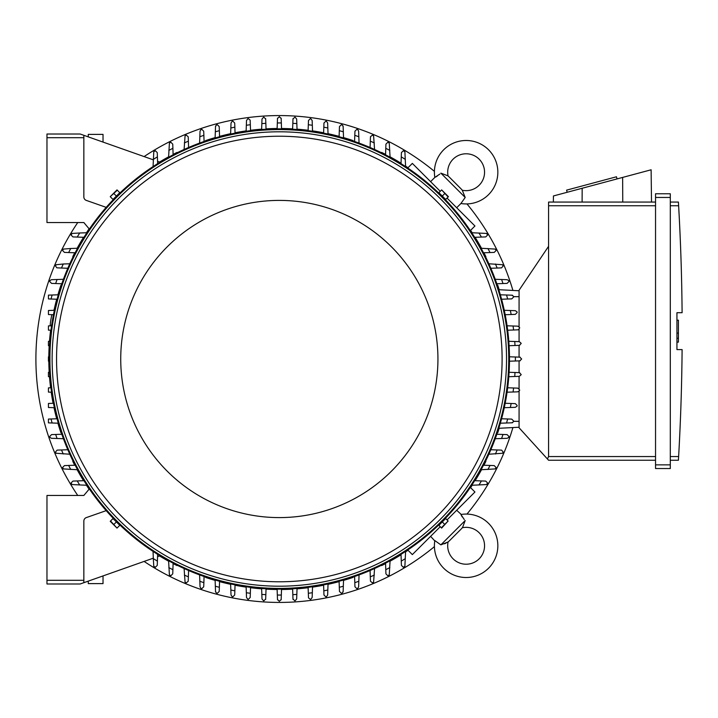 <?xml version="1.0" encoding="UTF-8"?>
<svg xmlns="http://www.w3.org/2000/svg" width="718" height="718" viewBox="0 0 718 718"><rect width="100%" height="100%" fill="white"/><g stroke="black" fill="none" stroke-linecap="round" stroke-linejoin="round"><path stroke-width="1.08" d="M100.448 141.168L101.866 141.67M448.086 541.955A19.18 19.18 0 0 0 449.692 540.51L460.839 529.363A19.18 19.18 0 0 0 462.284 527.748A18.444 18.444 0 0 1 479.157 558.828A18.444 18.444 0 0 1 448.086 541.955L440.861 544.863L434.83 540.582A31.718 31.718 0 0 0 434.785 540.896A31.718 31.718 0 0 0 488.554 568.216A31.718 31.718 0 0 0 460.911 514.501L464.268 519.545M440.861 544.863L465.192 520.532L462.67 527.174M462.23 516.897L461.405 515.497M444.442 543.795L445.887 543.203M447.027 542.62L447.502 542.341M434.785 540.896L430.603 536.346M456.684 510.265L461.225 514.447M470.335 487.405L474.939 492.01L447.027 519.922M440.251 526.698L412.338 554.601L407.743 550.006M485.898 461.333L485.898 461.333A230.523 230.523 0 0 1 483.914 465.228M381.662 565.569L381.662 565.569A230.523 230.523 0 0 0 385.566 563.585M390.062 561.189A230.523 230.523 0 0 0 401.039 554.772M405.58 551.882A230.523 230.523 0 0 0 408.004 550.266M470.595 487.675A230.523 230.523 0 0 0 472.211 485.251M475.101 480.71A230.523 230.523 0 0 0 481.518 469.725M497.753 432.703L497.753 432.703A230.523 230.523 0 0 0 499.198 428.278M353.041 577.425L353.041 577.425A230.523 230.523 0 0 1 343.527 580.404M144.112 561.422A243.429 243.429 0 0 0 434.408 546.64M466.969 514.079A243.429 243.429 0 0 0 512.912 427.56M512.912 290.44A243.429 243.429 0 0 0 466.969 203.921M434.408 171.36A243.429 243.429 0 0 0 144.112 156.578M77.75 222.535A243.429 243.429 0 0 0 77.75 495.465M353.041 140.575L353.041 140.575A230.523 230.523 0 0 0 343.527 137.596M339.111 136.366A230.523 230.523 0 0 0 328.027 133.683M323.621 132.767A230.523 230.523 0 0 0 312.518 130.882M308.13 130.281A230.523 230.523 0 0 0 297.028 129.159M292.63 128.863A230.523 230.523 0 0 0 281.528 128.486M277.139 128.486A230.523 230.523 0 0 0 266.028 128.863M261.639 129.159A230.523 230.523 0 0 0 250.537 130.281M246.139 130.882A230.523 230.523 0 0 0 235.046 132.767M230.64 133.683A230.523 230.523 0 0 0 219.555 136.366M215.131 137.596A230.523 230.523 0 0 0 205.626 140.575L205.626 140.575M381.662 152.431L381.662 152.431A230.523 230.523 0 0 1 385.566 154.415M485.898 256.667L485.898 256.667A230.523 230.523 0 0 0 483.914 252.772M481.518 248.275A230.523 230.523 0 0 0 475.101 237.29M472.211 232.749A230.523 230.523 0 0 0 470.595 230.325M408.004 167.734A230.523 230.523 0 0 0 405.58 166.118M401.039 163.228A230.523 230.523 0 0 0 390.062 156.811M497.753 285.297L497.753 285.297A230.523 230.523 0 0 1 499.198 289.722M205.626 577.425L205.626 577.425A230.523 230.523 0 0 0 215.131 580.404M219.555 581.634A230.523 230.523 0 0 0 230.64 584.317M235.046 585.233A230.523 230.523 0 0 0 246.139 587.118M250.537 587.719A230.523 230.523 0 0 0 261.639 588.841M266.028 589.137A230.523 230.523 0 0 0 277.139 589.514M281.528 589.514A230.523 230.523 0 0 0 292.63 589.137M297.028 588.841A230.523 230.523 0 0 0 308.13 587.719M312.518 587.118A230.523 230.523 0 0 0 323.621 585.233M328.027 584.317A230.523 230.523 0 0 0 339.111 581.634M177.005 565.569L177.005 565.569A230.523 230.523 0 0 1 173.101 563.585M72.769 461.333L72.769 461.333A230.523 230.523 0 0 0 74.744 465.228M77.14 469.725A230.523 230.523 0 0 0 83.557 480.71M86.456 485.251A230.523 230.523 0 0 0 89.104 489.209M159.558 555.965A230.523 230.523 0 0 0 168.604 561.189M60.913 432.703L60.913 432.703A230.523 230.523 0 0 1 57.925 423.198M48.824 361.199A230.523 230.523 0 0 0 49.192 372.301M49.488 376.69A230.523 230.523 0 0 0 50.619 387.792M51.211 392.19A230.523 230.523 0 0 0 53.105 403.283M54.012 407.689A230.523 230.523 0 0 0 56.695 418.774M60.913 285.297L60.913 285.297A230.523 230.523 0 0 0 57.925 294.802M56.695 299.226A230.523 230.523 0 0 0 54.012 310.284M50.619 330.208A230.523 230.523 0 0 0 49.488 341.31M49.192 345.699A230.523 230.523 0 0 0 48.824 356.801M72.769 256.667L72.769 256.667A230.523 230.523 0 0 1 74.744 252.772M177.005 152.431L177.005 152.431A230.523 230.523 0 0 0 173.101 154.415M168.604 156.811A230.523 230.523 0 0 0 159.558 162.035M89.104 228.791A230.523 230.523 0 0 0 86.456 232.749M83.557 237.29A230.523 230.523 0 0 0 77.14 248.275M86.905 485.269L72.069 484.56A242.325 242.325 0 0 1 71.091 482.927L72.94 481.087L83.988 480.692M79.725 485.009A236.051 236.051 0 0 1 77.212 480.934M50.987 387.783L48.438 387.873L48.438 392.091L51.588 392.207M53.473 403.274L48.438 403.453L48.438 407.501L54.389 407.707M51.023 418.971L48.438 419.07L48.438 422.866L52.118 422.992A236.051 236.051 0 0 1 51.023 418.971L57.072 418.765M63.426 438.716L51.561 438.303L50.098 437.576A242.325 242.325 0 0 1 49.721 436.454L51.561 434.614M51.516 434.614L56.148 434.453M57.063 438.492A236.051 236.051 0 0 1 55.663 434.471L61.829 434.246M69.799 454.225L56.094 453.264A242.325 242.325 0 0 1 55.537 451.945L57.144 450.114L67.815 449.737M63.238 454A236.051 236.051 0 0 1 61.506 449.962M77.571 469.743L63.372 468.917A242.325 242.325 0 0 1 62.619 467.436L64.467 465.596L75.157 465.219M70.741 469.5A236.051 236.051 0 0 1 68.641 465.444M49.56 372.292L48.438 372.328L48.438 376.654L49.856 376.708M49.192 361.208L48.438 361.181L48.438 356.819L49.192 356.792M49.56 345.708L48.438 345.672L48.438 341.346L49.856 341.292M58.32 423.207L52.118 422.992M80.165 583.985L46.966 583.985L80.165 583.985L83.844 582.684L83.844 521.08A3.689 3.689 0 0 1 86.313 517.597L106.192 510.642A230.155 230.155 0 0 1 89.346 488.913L83.844 495.465L46.966 495.465L46.966 583.985M51.867 314.672A8.849 0.924 -80 0 0 51.041 318.747A8.849 0.924 -80 0 0 50.17 325.846M51.328 325.801A8.849 0.924 -80 0 0 51.902 323.701M83.441 135.163L80.165 134.015L46.966 134.015L46.966 222.535L83.844 222.535L89.346 229.087A230.155 230.155 0 0 1 106.192 207.358L86.313 200.403A3.689 3.689 0 0 1 83.844 196.92L83.844 135.316L153.302 159.827M119.385 193.07L113.399 199.057M445.259 199.057L439.281 193.07M50.987 330.217L48.438 330.127L48.438 325.909L51.588 325.792M53.473 314.726L48.438 314.547L48.438 310.499L54.389 310.293M57.072 299.235L51.023 299.029A236.051 236.051 0 0 1 52.118 295.008L58.32 294.793M51.023 299.029L48.438 298.93L48.438 295.134L52.118 295.008M61.829 283.754L55.663 283.529A236.051 236.051 0 0 1 57.063 279.508L63.426 279.284M51.561 283.386L49.721 281.546A242.325 242.325 0 0 1 50.098 280.424L51.561 279.697L57.063 279.508M56.148 283.547L51.516 283.386M67.815 268.263L61.506 268.038A236.051 236.051 0 0 1 63.238 264L69.799 263.775M61.506 268.038L56.848 267.814L55.537 266.055A242.325 242.325 0 0 1 56.094 264.736L63.238 264M75.157 252.781L68.641 252.556A236.051 236.051 0 0 1 70.741 248.5L77.571 248.257M68.641 252.556L64.467 252.404L62.619 250.564A242.325 242.325 0 0 1 63.372 249.083L70.741 248.5M83.988 237.308L77.212 237.066A236.051 236.051 0 0 1 79.725 232.991L86.905 232.731M77.212 237.066L72.94 236.913L71.091 235.073A242.325 242.325 0 0 1 72.069 233.44L79.725 232.991M509.484 359A230.155 230.155 0 0 0 279.329 128.845A230.155 230.155 0 0 0 49.174 359A230.155 230.155 0 0 0 279.329 589.155A230.155 230.155 0 0 0 509.484 359A230.155 230.155 0 0 0 279.329 128.845A230.155 230.155 0 0 0 49.174 359M506.531 359A227.202 227.202 0 0 0 279.329 131.798A227.202 227.202 0 0 0 52.127 359A227.202 227.202 0 0 0 279.329 586.202A227.202 227.202 0 0 0 506.531 359M502.106 359A222.777 222.777 0 0 0 279.329 136.223A222.777 222.777 0 0 0 56.551 359A222.777 222.777 0 0 0 279.329 581.777A222.777 222.777 0 0 0 502.106 359M437.935 359A158.597 158.597 0 0 0 279.329 200.403A158.597 158.597 0 0 0 120.732 359A158.597 158.597 0 0 0 279.329 517.597A158.597 158.597 0 0 0 437.935 359M110.545 196.992L113.004 199.451L119.78 192.675L117.016 189.902L110.24 196.687L117.321 190.207M116.397 196.059L113.929 193.6M441.346 190.207L438.877 192.675L445.663 199.451L448.427 196.687L441.642 189.902L448.122 196.992M442.27 196.059L444.729 193.6M519.814 357.16L521.654 359L519.814 360.84M509.475 356.792L515.38 356.999A236.051 236.051 0 0 1 515.38 361.001L509.475 361.208M515.21 356.99L520.164 357.169M520.164 360.831L515.21 361.01M509.098 372.292L515.003 372.498A236.051 236.051 0 0 1 514.734 376.492L508.802 376.708M514.626 372.48L519.706 372.66M519.32 372.651L521.16 374.491A242.325 242.325 0 0 1 521.142 374.724L519.32 376.34L514.734 376.492M519.706 345.34L514.626 345.52M508.802 341.292L514.734 341.508A236.051 236.051 0 0 1 515.003 345.502L509.098 345.708M514.734 341.508L519.32 341.66L521.142 343.276A242.325 242.325 0 0 1 521.16 343.509L519.32 345.349M507.079 325.792L517.822 326.169L519.608 327.543A242.325 242.325 0 0 1 519.67 328.018L518.208 329.822L507.68 330.217M513.065 326.008A236.051 236.051 0 0 1 513.603 330.011M504.269 310.293L515.318 310.679L517.023 311.827A242.325 242.325 0 0 1 517.157 312.527L515.318 314.367L505.185 314.726M510.354 310.508A236.051 236.051 0 0 1 511.153 314.52M511.755 295.188L513.352 296.121A242.325 242.325 0 0 1 513.603 297.037L511.755 298.876L501.595 299.235M500.347 294.793L506.549 295.008A236.051 236.051 0 0 1 507.644 299.029M506.298 294.999L512.401 295.215M495.24 279.284L507.096 279.697L508.559 280.424A242.325 242.325 0 0 1 508.945 281.546L507.096 283.386M507.141 283.386L502.519 283.547M501.595 279.508A236.051 236.051 0 0 1 502.995 283.529L496.838 283.754M488.859 263.775L502.573 264.736A242.325 242.325 0 0 1 503.121 266.055L501.523 267.886L490.843 268.263M495.429 264A236.051 236.051 0 0 1 497.161 268.038M481.087 248.257L495.294 249.083A242.325 242.325 0 0 1 496.039 250.564L494.199 252.404L483.51 252.781M487.926 248.5A236.051 236.051 0 0 1 490.026 252.556M471.762 232.731L486.589 233.44A242.325 242.325 0 0 1 487.567 235.073L485.727 236.913L474.679 237.308M478.942 232.991A236.051 236.051 0 0 1 481.455 237.066M407.743 167.994L412.338 163.399L440.251 191.302M447.027 198.078L474.939 225.99L470.335 230.595M462.284 190.252A19.18 19.18 0 0 0 460.839 188.637L449.692 177.49A19.18 19.18 0 0 0 448.086 176.045A18.444 18.444 0 0 1 479.157 159.172A18.444 18.444 0 0 1 462.284 190.252L465.192 197.468L460.911 203.499L456.684 207.735M465.192 197.468L440.861 173.137L447.502 175.659M430.603 181.654L434.83 177.418L439.874 174.061M461.225 203.553L460.911 203.499A31.718 31.718 0 0 0 488.554 149.784A31.718 31.718 0 0 0 434.785 177.104A31.718 31.718 0 0 0 434.83 177.418L434.785 177.104M437.226 176.098L435.835 176.924M519.078 290.763L498.804 289.704L519.078 290.763M519.078 326.663L519.078 290.216L548.579 246.319L548.579 456.558L547.412 458.964L548.579 460.247L655.543 460.247L548.579 460.247M548.579 202.063L655.543 202.063L548.579 202.063L548.579 246.319M553.354 202.063L553.425 195.96L651.118 169.789L651.513 202.063M617.04 178.917L616.466 176.781L566.592 190.144L567.166 192.28M582.172 188.26L582.101 202.063M622.641 177.418L622.757 202.063M655.543 464.86L655.543 468.54L670.298 468.54L670.298 193.761L655.543 193.761L655.543 464.86L670.298 464.86M655.543 193.761L670.298 193.761M678.663 206.461L678.411 202.126M670.298 456.558L678.627 456.558A2213.011 2213.011 0 0 0 682.1 349.594L676.939 349.594L676.939 312.707L682.1 312.707A2213.011 2213.011 0 0 0 678.627 205.752L670.298 205.752M676.939 320.183L678.411 320.183L678.411 333.089L676.939 333.089M676.939 342.127L678.411 342.127L678.411 333.089M678.411 338.25L676.939 338.25M678.663 455.849L678.411 460.175L678.663 455.849M670.298 202.063L678.411 202.063L670.298 202.063M670.298 460.247L678.411 460.247L670.298 460.247M655.543 468.54L670.298 468.54M519.078 391.337L519.078 427.784L547.412 458.964M519.078 329.374L519.078 341.66M519.078 345.358L519.078 357.133M519.078 360.867L519.078 372.642M519.078 376.34L519.078 388.626M519.078 427.237L498.804 428.296L519.078 427.237M281.178 599.485L279.329 601.325L277.489 599.485M281.537 589.146L281.33 595.043A236.051 236.051 0 0 1 277.327 595.043L277.121 589.146M281.339 594.881L281.16 599.835M277.498 599.835L277.327 594.881M297.037 588.473L296.669 598.983L295.062 600.813A242.325 242.325 0 0 1 294.82 600.831L292.98 598.983M292.989 599.377L292.809 594.298M296.83 594.405A236.051 236.051 0 0 1 292.827 594.666L292.621 588.769M266.046 588.769L265.839 594.666A236.051 236.051 0 0 1 261.837 594.405L261.63 588.473M265.848 594.298L265.669 599.377M265.687 598.983L263.838 600.831A242.325 242.325 0 0 1 263.605 600.813L261.998 598.983L261.837 594.405M153.302 558.173L83.441 582.837M103.024 575.917L103.024 583.617L88.278 583.617L88.278 581.122M277.489 118.515L279.329 116.675L281.178 118.515M277.121 128.854L277.327 122.957A236.051 236.051 0 0 1 281.33 122.957L281.537 128.854M277.327 123.119L277.498 118.165M281.16 118.165L281.339 123.119M261.63 129.527L261.998 119.017L263.605 117.187A242.325 242.325 0 0 1 263.838 117.169L265.687 119.017M261.837 123.595A236.051 236.051 0 0 1 265.839 123.334L266.046 129.231M265.669 118.623L265.848 123.702M292.621 129.231L292.827 123.334A236.051 236.051 0 0 1 296.83 123.595L297.037 129.527M292.809 123.702L292.989 118.623M292.98 119.017L294.82 117.169A242.325 242.325 0 0 1 295.062 117.187L296.669 119.017L296.83 123.595M113.399 518.943L119.385 524.93M439.281 524.93L445.259 518.943M448.122 521.008L445.663 518.549L438.877 525.325L441.642 528.098L448.122 521.008L441.346 527.793M442.27 521.941L444.729 524.4M117.321 527.793L119.78 525.325L113.004 518.549L110.24 521.313L117.016 528.098L110.545 521.008M116.397 521.941L113.929 524.4M385.548 154.819L385.925 144.138L387.765 142.29A242.325 242.325 0 0 1 389.255 143.044L390.071 157.242M385.781 148.312A236.051 236.051 0 0 1 389.838 150.403M370.066 147.486L370.461 136.743L372.274 135.208A242.325 242.325 0 0 1 373.593 135.756L374.563 149.47M370.291 141.177A236.051 236.051 0 0 1 374.329 142.9M354.943 131.232L356.783 129.384A242.325 242.325 0 0 1 357.914 129.77L358.632 131.232L359.045 143.097M354.584 141.5L354.8 135.334A236.051 236.051 0 0 1 358.82 136.734M354.782 135.81L354.943 131.188M339.093 136.743L339.452 126.574L341.292 124.735A242.325 242.325 0 0 1 342.217 124.977L343.141 126.574M343.114 125.928L343.33 132.031M339.309 130.694A236.051 236.051 0 0 1 343.321 131.789L343.545 137.982M323.603 133.144L323.962 123.02L325.801 121.171A242.325 242.325 0 0 1 326.502 121.315L327.65 123.02L328.036 134.06M323.818 127.176A236.051 236.051 0 0 1 327.821 127.983M308.112 130.649L308.471 120.507L310.311 118.667A242.325 242.325 0 0 1 310.786 118.721L312.159 120.507L312.536 131.25M308.318 124.735A236.051 236.051 0 0 1 312.321 125.264M401.03 163.65L401.416 152.602L403.265 150.762A242.325 242.325 0 0 1 404.889 151.74L405.598 166.576M401.263 156.874A236.051 236.051 0 0 1 405.347 159.396M483.51 465.219L494.199 465.596L496.039 467.436A242.325 242.325 0 0 1 495.294 468.917L481.087 469.743M490.026 465.444A236.051 236.051 0 0 1 487.926 469.5M490.843 449.737L501.586 450.132L503.121 451.945A242.325 242.325 0 0 1 502.573 453.264L488.859 454.225M497.161 449.962A236.051 236.051 0 0 1 495.429 454M507.096 434.614L508.945 436.454A242.325 242.325 0 0 1 508.559 437.576L507.096 438.303L495.24 438.716M496.838 434.246L502.995 434.471A236.051 236.051 0 0 1 501.595 438.492M502.519 434.453L507.141 434.614M501.595 418.765L511.755 419.124L513.603 420.963A242.325 242.325 0 0 1 513.352 421.879L511.755 422.812M512.401 422.785L506.298 423.001M507.644 418.971A236.051 236.051 0 0 1 506.549 422.992L500.347 423.207M505.185 403.274L515.318 403.633L517.157 405.473A242.325 242.325 0 0 1 517.023 406.173L515.318 407.321L504.269 407.707M511.153 403.48A236.051 236.051 0 0 1 510.354 407.492M507.68 387.783L517.822 388.142L519.67 389.982A242.325 242.325 0 0 1 519.608 390.457L517.822 391.831L507.079 392.207M513.603 387.989A236.051 236.051 0 0 1 513.065 391.992M474.679 480.692L485.727 481.087L487.567 482.927A242.325 242.325 0 0 1 486.589 484.56L471.762 485.269M481.455 480.934A236.051 236.051 0 0 1 478.942 485.009M405.598 551.424L404.889 566.26A242.325 242.325 0 0 1 403.265 567.238L401.416 565.398L401.03 554.35M405.347 558.604A236.051 236.051 0 0 1 401.263 561.126M312.536 586.75L312.159 597.493L310.786 599.279A242.325 242.325 0 0 1 310.311 599.333L308.507 597.87L308.112 587.351M312.321 592.736A236.051 236.051 0 0 1 308.318 593.265M328.036 583.94L327.65 594.98L326.502 596.685A242.325 242.325 0 0 1 325.801 596.829L323.962 594.98L323.603 584.856M327.821 590.016A236.051 236.051 0 0 1 323.818 590.824M343.141 591.426L342.217 593.023A242.325 242.325 0 0 1 341.292 593.265L339.452 591.426L339.093 581.257M343.545 580.018L343.321 586.211A236.051 236.051 0 0 1 339.309 587.306M343.33 585.969L343.114 592.072M359.045 574.903L358.632 586.768L357.914 588.23A242.325 242.325 0 0 1 356.783 588.616L354.943 586.768M354.943 586.812L354.782 582.19M358.82 581.266A236.051 236.051 0 0 1 354.8 582.666L354.584 576.5M374.563 568.53L373.593 582.244A242.325 242.325 0 0 1 372.274 582.792L370.452 581.194L370.066 570.514M374.329 575.1A236.051 236.051 0 0 1 370.291 576.823M390.071 560.758L389.255 574.956A242.325 242.325 0 0 1 387.765 575.71L385.925 573.861L385.548 563.181M389.838 567.597A236.051 236.051 0 0 1 385.781 569.688M203.724 586.768L201.875 588.616A242.325 242.325 0 0 1 200.753 588.23L200.035 586.768L199.613 574.903M204.083 576.5L203.867 582.666A236.051 236.051 0 0 1 199.837 581.266M203.885 582.19L203.715 586.812M219.573 581.257L219.214 591.426L217.366 593.265A242.325 242.325 0 0 1 216.45 593.023L215.526 591.426M215.544 592.072L215.328 585.969M219.358 587.306A236.051 236.051 0 0 1 215.337 586.211L215.122 580.018M235.055 584.856L234.705 594.98L232.856 596.829A242.325 242.325 0 0 1 232.156 596.685L231.016 594.98L230.622 583.94M234.849 590.824A236.051 236.051 0 0 1 230.837 590.016M250.546 587.351L250.196 597.493L248.347 599.333A242.325 242.325 0 0 1 247.881 599.279L246.507 597.493L246.13 586.75M250.34 593.265A236.051 236.051 0 0 1 246.337 592.736M188.601 570.514L188.206 581.257L186.384 582.792A242.325 242.325 0 0 1 185.073 582.244L184.104 568.53M188.376 576.823A236.051 236.051 0 0 1 184.338 575.1M173.119 563.181L172.742 573.861L170.893 575.71A242.325 242.325 0 0 1 169.412 574.956L168.586 560.758M172.885 569.688A236.051 236.051 0 0 1 168.829 567.597M160.006 555.804L157.556 556.674L157.637 554.35L157.395 561.126A236.051 236.051 0 0 1 153.32 558.604L153.069 551.424M157.395 561.126L157.251 565.398L155.402 567.238A242.325 242.325 0 0 1 153.778 566.26L153.32 558.604M184.104 149.47L185.073 135.756A242.325 242.325 0 0 1 186.384 135.208L188.215 136.806L188.601 147.486M184.338 142.9A236.051 236.051 0 0 1 188.376 141.177M168.586 157.242L169.412 143.044A242.325 242.325 0 0 1 170.893 142.29L172.742 144.138L173.119 154.819M168.829 150.403A236.051 236.051 0 0 1 172.885 148.312M153.069 166.576L153.778 151.74A242.325 242.325 0 0 1 155.402 150.762L157.251 152.602L157.637 163.65L157.556 161.326L160.006 162.196M246.13 131.25L246.507 120.507L247.881 118.721A242.325 242.325 0 0 1 248.347 118.667L250.151 120.13L250.546 130.649M246.337 125.264A236.051 236.051 0 0 1 250.34 124.735M230.622 134.06L231.016 123.02L232.156 121.315A242.325 242.325 0 0 1 232.856 121.171L234.705 123.02L235.055 133.144M230.837 127.983A236.051 236.051 0 0 1 234.849 127.176M215.526 126.574L216.45 124.977A242.325 242.325 0 0 1 217.366 124.735L219.214 126.574L219.573 136.743M215.122 137.982L215.337 131.789A236.051 236.051 0 0 1 219.358 130.694M215.328 132.031L215.544 125.928M199.613 143.097L200.035 131.232L200.753 129.77A242.325 242.325 0 0 1 201.875 129.384L203.724 131.232M203.715 131.188L203.885 135.81M199.837 136.734A236.051 236.051 0 0 1 203.867 135.334L204.083 141.5M153.32 159.396A236.051 236.051 0 0 1 157.395 156.874M46.966 134.015L80.165 134.015M88.278 136.878L88.278 134.383L103.024 134.383L103.024 142.083M101.866 576.33L100.448 576.832M46.966 580.306L83.844 580.306M508.748 359A229.419 229.419 0 0 0 279.329 129.581A229.419 229.419 0 0 0 49.919 359A229.419 229.419 0 0 0 279.329 588.419A229.419 229.419 0 0 0 508.748 359M548.579 205.752L655.543 205.752M655.543 197.45L670.298 197.45M548.579 456.558L655.543 456.558M519.078 296.669L513.505 296.669M519.078 421.331L513.505 421.331M46.966 137.694L83.844 137.694M449.692 540.51L460.839 529.363M54.137 310.302L53.491 310.185"/></g></svg>
